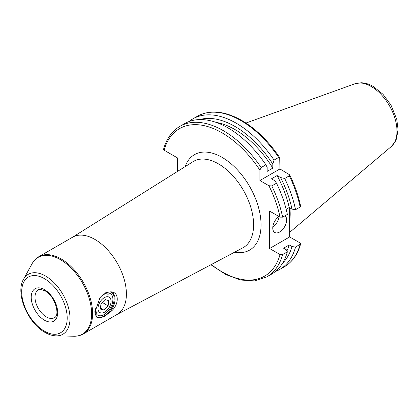 <?xml version="1.0" encoding="UTF-8"?>
<svg xmlns="http://www.w3.org/2000/svg" width="419" height="419" viewBox="0 0 419 419"><rect width="100%" height="100%" fill="white"/><g stroke="black" fill="none" stroke-linecap="round" stroke-linejoin="round"><path stroke-width="0.63" d="M103.734 312.569A8.977 5.337 121.5 0 0 111.019 302.23A8.977 5.337 121.5 0 0 105.342 297.144A8.977 5.337 121.5 0 0 98.051 307.483A8.977 5.337 121.5 0 0 103.734 312.569M108.123 305.943L108.678 300.638L105.09 299.554L100.948 303.77L100.398 309.075L103.985 310.165L108.123 305.943L102.309 302.382M100.508 308.033L103.985 310.165M95.338 308.085A12.481 7.207 120 0 0 95.254 309.5A12.481 7.207 120 0 0 104.08 314.596A12.481 7.207 120 0 0 112.905 299.313A12.481 7.207 120 0 0 104.08 294.217L104.08 294.217A12.481 7.207 120 0 0 99.387 298.49M108.17 294.416A10.695 6.175 120 0 0 103.425 294.625M109.846 291.907L104.567 293.043L100.078 297.548L94.877 312.197L96.307 317.057L100.078 317.927L104.567 316.335L109.846 312.286A14.262 8.233 120 0 0 112.093 292.567A14.262 8.233 120 0 0 109.846 291.907C119.766 290.833 119.677 305.561 109.846 312.286M97.402 316.989A14.262 8.233 120 0 0 104.08 316.052A14.262 8.233 120 0 0 113.277 303.885A14.262 8.233 120 0 0 111.637 292.331M278.918 216.471A9.805 5.662 120 0 0 272.759 227.983A9.805 5.662 120 0 0 274.791 232.472A9.805 5.662 120 0 0 282.343 229.848A9.805 5.662 120 0 0 286.627 219.975A9.805 5.662 120 0 0 285.014 215.775M289.901 207.903A62.269 35.95 60 0 1 289.649 221.478M177.326 171.528L177.326 157.822L164.101 150.185L163.567 149.258C166.516 138.694 171.952 131.063 179.882 126.365A86.916 50.18 60 0 1 223.343 130.67A86.916 50.18 60 0 1 261.163 167.532L259.9 170.119L259.9 180.526L268.914 185.732L271.784 185.931A86.916 50.18 60 0 1 282.626 217.157L287.355 214.428A86.916 50.18 60 0 0 276.514 183.203L274.964 180.846L271.454 178.819L277.106 175.551L280.62 177.577L284.7 178.473A86.916 50.18 60 0 1 295.542 209.699L300.145 207.038L300.643 206.195C298.428 195.72 294.767 185.266 289.66 174.833L279.944 168.957L279.709 157.602L278.682 157.418L274.078 160.074L272.811 164.059L272.811 168.113L267.16 171.376L267.16 167.322L265.892 164.803L261.163 167.532M179.882 126.365L184.611 123.636A86.916 50.18 60 0 1 228.072 127.936A86.916 50.18 60 0 1 265.892 164.803M216.104 122.39A80.05 46.216 60 0 1 234.991 129.55A80.05 46.216 60 0 1 272.811 168.113M199.638 119.572A83.81 48.389 60 0 1 234.991 126.475A83.81 48.389 60 0 1 272.811 164.059M188.901 121.604A86.916 50.18 60 0 1 192.803 118.907A86.916 50.18 60 0 1 236.258 123.212A86.916 50.18 60 0 1 274.078 160.074M83.376 333.912A44.571 25.732 60 0 0 90.211 298.192A44.571 25.732 60 0 0 61.09 258.916A44.571 25.732 60 0 0 38.805 256.711L72.592 237.201A44.571 25.732 60 0 1 94.877 239.411A44.571 25.732 60 0 1 123.998 278.687A44.571 25.732 60 0 1 117.163 314.402L83.376 333.912C80.542 335.525 77.384 336.3 73.906 336.227A44.32 25.59 -120 0 0 90.844 305.346A44.32 25.59 -120 0 0 60.294 259.581A44.32 25.59 -120 0 0 32.064 263.755L23.511 279.295A34.594 19.971 60 0 1 45.545 276.037A34.594 19.971 60 0 1 69.392 311.762A34.594 19.971 60 0 1 56.167 335.865L73.906 336.227M95.281 308.73A10.695 6.175 120 0 0 97.47 312.941M289.649 236.934L300.098 242.968L300.633 243.9L295.542 247.11L292.001 246.529L289.23 244.926L283.574 248.195L286.345 249.792L287.355 251.84L282.626 254.569L280.054 254.543L269.606 248.509L289.649 236.934L289.649 207.761M268.914 185.732A85.13 49.149 60 0 1 280.054 217.131L269.606 211.097L269.606 248.509M289.23 244.926A80.05 46.216 60 0 1 286.905 250.929M295.542 247.11A86.916 50.18 60 0 1 279.714 269.448A86.916 50.18 60 0 1 275.43 271.475M292.001 246.529A83.81 48.389 60 0 1 282.553 263.195M287.355 251.84A86.916 50.18 60 0 1 271.528 274.173L266.798 276.907A86.916 50.18 60 0 0 282.626 254.569M284.7 178.473L289.304 175.818L289.66 174.833M280.62 177.577A83.81 48.389 60 0 1 292.001 209.118L295.542 209.699M277.106 175.551A80.05 46.216 60 0 1 289.23 207.515L292.001 209.118M286.161 209.285L289.23 207.515M276.514 183.203L271.784 185.931M280.054 217.131L282.626 217.157M259.9 180.526L279.944 168.957M272.79 227.203A9.805 5.662 120 0 0 279.017 216.529M94.898 311.432A14.262 8.233 120 0 0 97.831 317.267A14.262 8.233 120 0 0 100.078 317.927M116.927 314.538L242.763 247.875A49.767 28.733 -120 0 0 251.06 208.18A49.767 28.733 -120 0 0 218.409 163.85A49.767 28.733 -120 0 0 193.007 161.697L72.356 237.337M185.172 166.61A55.114 31.818 60 0 1 222.08 157.366A55.114 31.818 60 0 1 260.529 217.241A55.114 31.818 60 0 1 234.588 252.201M391.22 146.608L395.206 141.685L396.563 138.647L398.05 129.377L396.735 119.221L390.953 105.043L382.971 94.259L373.324 86.492C369.307 84.151 365.263 82.91 361.194 82.773L354.935 83.763A36.479 21.06 60 0 1 371.197 86.487A36.479 21.06 60 0 1 394.483 116.917A36.479 21.06 60 0 1 391.22 146.608L289.649 232.377M164.101 150.185A85.13 49.149 60 0 1 222.08 132.854A85.13 49.149 60 0 1 259.9 170.119M192.803 118.907L197.407 116.246A86.916 50.18 60 0 1 240.862 120.552A86.916 50.18 60 0 1 278.682 157.418M44.451 331.183A32.169 18.572 -120 0 0 67.197 318.052A32.169 18.572 -120 0 0 44.451 278.651A32.169 18.572 -120 0 0 21.704 291.781A32.169 18.572 -120 0 0 44.451 331.183M46.341 316.926A16.048 9.265 60 0 1 35.861 302.785A16.048 9.265 60 0 1 38.318 289.927C38.349 288.921 40.58 289.23 45.006 290.854C54.847 295.688 60.53 315.497 54.365 317.722A16.048 9.265 60 0 1 46.341 316.926M44.451 289.634A18.719 10.81 60 0 1 57.686 312.558A18.719 10.81 60 0 1 44.451 320.2A18.719 10.81 60 0 1 31.216 297.275A18.719 10.81 60 0 1 44.451 289.634M280.054 254.543A85.13 49.149 60 0 1 211.312 264.536M300.145 244.45A86.916 50.18 60 0 1 284.323 266.788C292.253 262.09 297.689 254.464 300.633 243.9M289.304 175.818A86.916 50.18 60 0 1 300.145 207.038M197.407 116.246C210.024 109.49 224.809 110.894 241.753 120.463C255.936 128.811 268.584 141.187 279.709 157.602M23.511 279.295C15.1 293.153 27.774 323.08 45.006 332.408C48.793 334.603 52.516 335.755 56.167 335.865M38.805 256.711C35.987 258.355 33.74 260.707 32.064 263.755M279.714 269.448L284.323 266.788M210.898 264.756L225.846 274.545L240.695 280.044L254.632 280.877L266.798 276.907M354.935 83.763L245.943 123.045"/></g></svg>
